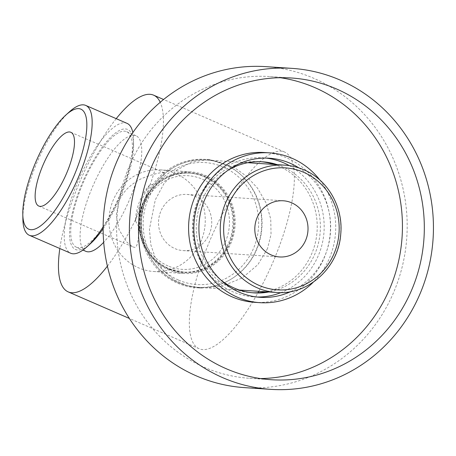 <?xml version="1.0" encoding="UTF-8"?>
<svg xmlns="http://www.w3.org/2000/svg" width="456" height="456" viewBox="0 0 456 456"><rect width="100%" height="100%" fill="white"/><g stroke="black" fill="none" stroke-linecap="round" stroke-linejoin="round"><path stroke-width="0.34" stroke-dasharray="2.28 1.71" d="M178.609 280.121A61.121 57.758 93.8 0 0 254.191 246.713A61.121 57.758 93.8 0 0 223.166 167.01A61.121 57.758 93.8 0 0 147.584 200.423A61.121 57.758 93.8 0 0 178.609 280.121M144.78 199.204A64.336 60.796 93.8 0 0 196.667 287.764A64.336 60.796 93.8 0 0 256.996 247.927A64.336 60.796 -86.2 0 0 205.109 159.366A64.336 60.796 -86.2 0 0 144.78 199.204M267.501 248.623L257.851 264.685L242.33 277.875L221.878 286.248L200.965 288.049L186.778 285.479L174.671 280.092L164.285 271.696L155.992 259.795L150.885 244.986L149.431 229.243L155.279 199.893L163.881 183.757L176.295 170.367L192.284 161.703L209.412 159.651L234.321 167.517L246.251 176.01L257.486 188.111L266.19 203.154L270.744 219.102L271.035 234.435L267.501 248.623M107.399 266.15A107.228 33.237 -66.5 0 0 160.221 102.286M258.769 291.316A107.228 33.237 -66.5 0 0 284.55 152.019A107.228 33.237 -66.5 0 0 280.924 151.158A107.228 33.237 -66.5 0 0 209.042 242.598A107.228 33.237 -66.5 0 0 199.13 348.737A107.228 33.237 -66.5 0 0 202.755 349.598A107.228 33.237 -66.5 0 0 257.999 292.706M116.212 118.657A107.228 33.237 -66.5 0 0 59.827 248.52M85.831 251.319A62.996 19.528 113.5 0 1 91.65 188.961A62.996 19.528 113.5 0 1 133.882 135.238A62.996 19.528 113.5 0 1 136.008 135.745A62.996 19.528 113.5 0 1 136.469 180.61A62.996 19.528 113.5 0 1 103.7 242.278M76.477 247.255A62.996 19.528 -66.5 0 1 82.297 184.897A62.996 19.528 -66.5 0 1 124.528 131.18A62.996 19.528 113.5 0 1 126.66 131.687A62.996 19.528 113.5 0 1 120.834 194.045A62.996 19.528 113.5 0 1 78.603 247.762A62.996 19.528 -66.5 0 1 76.477 247.255L82.958 250.07M103.124 228.712A65.425 20.281 -66.5 0 0 133.579 144.501A65.425 20.281 -66.5 0 0 125.411 128.934A65.425 20.281 -66.5 0 0 80.205 188.066A65.425 20.281 -66.5 0 0 77.719 250.008A65.425 20.281 -66.5 0 0 90.562 243.561M127.059 123.365A70.788 21.939 -66.5 0 0 124.67 122.801A70.788 21.939 -66.5 0 0 77.218 183.164A70.788 21.939 -66.5 0 0 70.674 253.228M69.415 111.817A70.788 21.939 -66.5 0 0 22.874 219M103.13 226.911A70.788 21.939 -66.5 0 0 133.5 139.644A70.788 21.939 -66.5 0 0 132.827 132.616M135.483 220.892C138.305 207.36 143.002 195.442 149.568 185.136L156.186 183.802L163.658 175.657L164.855 173.115L163.772 172.91C161.105 172.049 153.729 173.918 141.645 178.518C130.034 184.503 122.43 192.267 118.828 201.803L116.257 215.226L119.113 229.864L126.511 241.828L132.827 246.884L134.457 247.323C136.999 248.081 138.533 241.401 139.057 227.282L135.483 220.892A55.489 52.434 -86.2 0 1 149.568 185.136M168.612 269.029A50.131 47.373 -86.2 0 1 143.167 203.661A50.131 47.373 -86.2 0 1 205.154 176.261A50.131 47.373 -86.2 0 1 230.599 241.629A50.131 47.373 -86.2 0 1 168.612 269.029M156.186 183.802A50.935 48.131 -86.2 0 1 190.374 171.832A50.935 48.131 -86.2 0 1 205.599 175.526A50.935 48.131 -86.2 0 1 231.454 241.942A50.935 48.131 -86.2 0 1 183.688 273.48A50.935 48.131 -86.2 0 1 168.469 269.787A50.935 48.131 -86.2 0 1 139.057 227.282M112.7 201.404A50.935 48.131 -86.2 0 1 160.466 169.866A50.935 48.131 -86.2 0 1 201.541 239.976A50.935 48.131 93.8 0 1 153.78 271.514A50.935 48.131 93.8 0 1 112.7 201.404M204.961 176.757A49.596 46.865 93.8 0 0 190.135 173.16A49.596 46.865 93.8 0 0 141.269 211.573A49.596 46.865 93.8 0 0 168.805 268.533A49.596 46.865 -86.2 0 0 183.625 272.135A49.596 46.865 -86.2 0 0 232.497 233.723A49.596 46.865 -86.2 0 0 204.961 176.757M183.284 250.618A28.147 26.596 -86.2 0 0 211.02 228.815A28.147 26.596 -86.2 0 0 195.39 196.485A28.147 26.596 93.8 0 0 186.977 194.444A28.147 26.596 93.8 0 0 159.241 216.247A28.147 26.596 93.8 0 0 174.87 248.577A28.147 26.596 -86.2 0 0 183.284 250.618L279.568 256.95M260.581 378.565A151.192 142.87 -86.2 0 1 249.609 378.292A151.192 142.87 -86.2 0 1 204.425 367.319A151.192 142.87 93.8 0 1 120.475 193.663A151.192 142.87 93.8 0 1 269.456 76.557L291.338 77.993M280.366 77.719A151.192 142.87 93.8 0 0 269.456 76.557M264.457 152.526A75.063 70.931 93.8 0 1 286.892 157.97A75.063 70.931 -86.2 0 1 328.565 244.188A75.063 70.931 -86.2 0 1 254.608 302.322M319.93 180.126A75.063 70.931 -86.2 0 1 313.215 282.23M298.914 167.899A69.7 65.863 -86.2 0 1 330.503 232.093A69.7 65.863 -86.2 0 1 290.774 291.595M289.338 165.631A69.7 65.863 -86.2 0 1 324.028 231.665A69.7 65.863 -86.2 0 1 280.987 292.587M256.979 297.021A69.7 65.863 -86.2 0 1 253.73 296.89A69.7 65.863 -86.2 0 1 232.902 291.834A69.7 65.863 93.8 0 1 194.205 211.778A69.7 65.863 93.8 0 1 262.884 157.793L269.359 158.221M266.116 158.089A69.7 65.863 93.8 0 0 262.884 157.793M277.191 164.644A65.681 62.062 93.8 0 1 282.247 166.571A65.681 62.062 -86.2 0 1 319.992 234.253A65.681 62.062 -86.2 0 1 268.818 291.977M227.783 170.407A65.681 62.062 93.8 0 0 220.584 279.79M274.039 164.439A65.681 62.062 93.8 0 1 279.095 166.366A65.681 62.062 -86.2 0 1 316.84 234.048A65.681 62.062 -86.2 0 1 265.666 291.766M252.424 292.758A65.681 62.062 -86.2 0 1 250.846 292.672A65.681 62.062 -86.2 0 1 231.215 287.907A65.681 62.062 93.8 0 1 194.752 212.467A65.681 62.062 93.8 0 1 259.464 161.601L262.616 161.806M261.043 161.726A65.681 62.062 93.8 0 0 259.464 161.601M265.711 66.639A160.843 151.99 93.8 0 1 313.779 78.307A160.843 151.99 -86.2 0 1 403.087 263.055A160.843 151.99 -86.2 0 1 244.598 387.634M225.019 164.587A63.8 60.289 -86.2 0 1 260.444 237.872A63.8 60.289 -86.2 0 1 197.573 287.291A63.8 60.289 -86.2 0 1 178.507 282.657A63.8 60.289 -86.2 0 1 143.081 209.378A63.8 60.289 -86.2 0 1 205.952 159.959A63.8 60.289 -86.2 0 1 225.019 164.587M167.933 268.476A49.596 46.865 -86.2 0 1 140.397 211.516A49.596 46.865 -86.2 0 1 189.263 173.103A49.596 46.865 -86.2 0 1 204.083 176.7A49.596 46.865 -86.2 0 1 231.619 233.666A49.596 46.865 -86.2 0 1 182.753 272.072A49.596 46.865 -86.2 0 1 167.933 268.476M168.03 265.939A46.911 44.329 -86.2 0 1 144.221 204.767A46.911 44.329 -86.2 0 1 202.23 179.122A46.911 44.329 -86.2 0 1 226.045 240.295A46.911 44.329 -86.2 0 1 168.03 265.939M303.793 169.769A63.8 60.289 -86.2 0 1 339.218 243.054A63.8 60.289 -86.2 0 1 276.353 292.473M239.423 290.039L197.573 287.291C190.939 286.847 184.555 285.296 178.416 282.64C154.51 272.694 138.846 245.282 141.559 218.293C143.646 184.8 174.203 157.041 205.952 159.959L247.796 162.712M200.965 288.049L196.667 287.764M284.55 152.019L163.584 99.493M199.13 348.737L129.379 318.448M126.66 131.687L136.008 135.745M133.579 144.501L133.5 139.644M70.822 132.286L164.855 173.115M190.374 171.832L160.466 169.866M183.625 272.135L167.842 268.453C149.243 260.718 137.068 239.411 139.177 218.441C140.796 192.415 164.559 170.829 189.263 173.103L190.135 173.16M186.977 194.444L283.261 200.777M183.688 273.48L153.78 271.514M38.794 206.055L132.827 246.884M209.412 159.651L205.109 159.366M249.609 378.292L271.491 379.734M253.73 296.89L260.211 297.318M250.846 292.672L253.998 292.883"/><path stroke-width="0.68" d="M59.827 248.52A107.228 33.237 -66.5 0 0 68.212 291.891A107.228 33.237 -66.5 0 0 71.837 292.752A107.228 33.237 -66.5 0 0 107.399 266.15M160.221 102.286A107.228 33.237 -66.5 0 0 153.626 95.173A107.228 33.237 -66.5 0 0 150.001 94.312A107.228 33.237 -66.5 0 0 116.212 118.657M257.999 292.706A107.228 33.237 -66.5 0 0 258.769 291.316M103.7 242.278A62.996 19.528 113.5 0 1 87.957 251.82A62.996 19.528 113.5 0 1 85.831 251.319L82.958 250.07M22.8 214.138A65.425 20.281 -66.5 0 0 30.962 229.71A65.425 20.281 -66.5 0 0 76.175 170.572A65.425 20.281 -66.5 0 0 78.654 108.631A65.425 20.281 -66.5 0 0 65.812 115.077A65.425 20.281 -66.5 0 0 22.8 214.138L22.874 219A70.788 21.939 -66.5 0 0 29.315 235.273L70.674 253.228A70.788 21.939 -66.5 0 0 73.068 253.798A70.788 21.939 -66.5 0 0 86.959 246.821L90.562 243.561A65.425 20.281 -66.5 0 0 103.124 228.712M29.315 235.273A70.788 21.939 -66.5 0 0 31.709 235.843A70.788 21.939 -66.5 0 0 79.162 175.48A70.788 21.939 -66.5 0 0 85.705 105.41A70.788 21.939 -66.5 0 0 83.311 104.84A70.788 21.939 -66.5 0 0 69.415 111.817L65.812 115.077M69.466 131.961A40.213 12.466 113.5 0 1 70.822 132.286A40.213 12.466 113.5 0 1 67.112 172.089A40.213 12.466 113.5 0 1 40.157 206.374A40.213 12.466 113.5 0 1 38.794 206.055A40.213 12.466 113.5 0 1 42.511 166.252A40.213 12.466 113.5 0 1 69.466 131.961M86.959 246.821A70.788 21.939 -66.5 0 0 103.13 226.911M132.827 132.616A70.788 21.939 -66.5 0 0 127.059 123.365L85.705 105.41M291.675 202.817A28.147 26.596 93.8 0 0 283.261 200.777A28.147 26.596 93.8 0 0 255.525 222.579A28.147 26.596 93.8 0 0 271.155 254.91A28.147 26.596 93.8 0 0 279.568 256.95A28.147 26.596 93.8 0 0 307.304 235.148A28.147 26.596 93.8 0 0 291.675 202.817M336.522 88.966A151.192 142.87 -86.2 0 1 420.472 262.627A151.192 142.87 -86.2 0 1 271.491 379.734A151.192 142.87 -86.2 0 1 226.307 368.762A151.192 142.87 93.8 0 1 142.357 195.1A151.192 142.87 93.8 0 1 291.338 77.993A151.192 142.87 93.8 0 1 336.522 88.966M280.366 77.719A151.192 142.87 93.8 0 1 314.64 87.529A151.192 142.87 -86.2 0 1 399.752 255.502A151.192 142.87 -86.2 0 1 260.581 378.565M259.857 302.67L254.608 302.322A75.063 70.931 -86.2 0 1 232.172 296.879A75.063 70.931 93.8 0 1 190.5 210.661A75.063 70.931 93.8 0 1 264.457 152.526L269.713 152.868A75.063 70.931 93.8 0 0 195.749 211.008A75.063 70.931 93.8 0 0 237.428 297.221A75.063 70.931 -86.2 0 0 259.857 302.67A75.063 70.931 -86.2 0 0 313.215 282.23M269.713 152.868A75.063 70.931 93.8 0 1 292.142 158.317A75.063 70.931 -86.2 0 1 319.93 180.126M290.774 291.595A69.7 65.863 -86.2 0 1 260.211 297.318A69.7 65.863 -86.2 0 1 239.383 292.262A69.7 65.863 93.8 0 1 200.68 212.205A69.7 65.863 93.8 0 1 269.359 158.221A69.7 65.863 93.8 0 1 290.187 163.276A69.7 65.863 -86.2 0 1 298.914 167.899M266.116 158.089A69.7 65.863 93.8 0 1 283.712 162.849A69.7 65.863 -86.2 0 1 289.338 165.631M280.987 292.587A69.7 65.863 -86.2 0 1 256.979 297.021M268.818 291.977A65.681 62.062 -86.2 0 1 253.998 292.883A65.681 62.062 -86.2 0 1 234.367 288.112A65.681 62.062 93.8 0 1 220.584 279.79M277.191 164.644A65.681 62.062 93.8 0 0 262.616 161.806A65.681 62.062 93.8 0 0 227.783 170.407M265.666 291.766A65.681 62.062 -86.2 0 1 252.424 292.758M274.039 164.439A65.681 62.062 93.8 0 0 261.043 161.726M270.858 389.361L244.598 387.634A160.843 151.99 -86.2 0 1 196.53 375.966A160.843 151.99 93.8 0 1 107.223 191.218A160.843 151.99 93.8 0 1 265.711 66.639L291.971 68.366A160.843 151.99 93.8 0 0 133.483 192.945A160.843 151.99 93.8 0 0 222.79 377.693A160.843 151.99 -86.2 0 0 270.858 389.361A160.843 151.99 -86.2 0 0 429.347 264.782A160.843 151.99 -86.2 0 0 340.039 80.034A160.843 151.99 93.8 0 0 291.971 68.366M259.139 285.416A61.121 57.758 -86.2 0 1 228.114 205.719A61.121 57.758 -86.2 0 1 303.69 172.311A61.121 57.758 -86.2 0 1 334.715 252.008A61.121 57.758 -86.2 0 1 259.139 285.416M239.423 290.039L276.353 292.473A63.8 60.289 -86.2 0 1 257.287 287.839A63.8 60.289 -86.2 0 1 221.861 214.559A63.8 60.289 -86.2 0 1 284.726 165.14A63.8 60.289 -86.2 0 1 303.793 169.769M163.584 99.493L153.626 95.173M129.379 318.448L68.212 291.891M276.353 292.473C308.102 295.391 338.66 267.626 340.74 234.139C343.459 207.149 327.79 179.732 303.884 169.792C297.745 167.135 291.361 165.585 284.726 165.14L247.796 162.712"/></g></svg>
